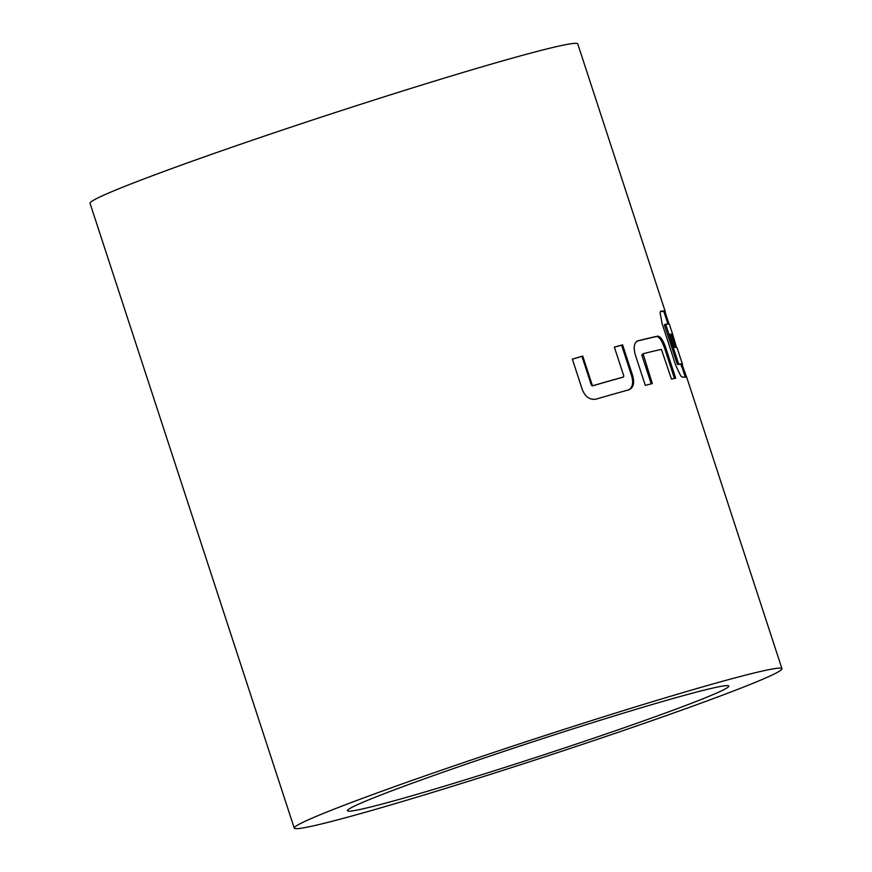 <?xml version="1.0" encoding="UTF-8"?>
<svg xmlns="http://www.w3.org/2000/svg" width="872" height="872" viewBox="0 0 872 872"><rect width="100%" height="100%" fill="white"/><g stroke="black" fill="none" stroke-linecap="round" stroke-linejoin="round"><path stroke-width="1.31" d="M675.549 347.339L671.571 335.186A255.234 10.039 161.9 0 0 669.936 334.619M685.261 377.075L681.294 364.921A255.234 10.039 161.9 0 0 677.435 364.442L664.551 325.529L664.431 324.646L665.652 324.231A256.553 10.083 161.9 0 1 669.533 324.722L672.824 334.783A256.553 10.083 161.9 0 0 669.805 334.227L674.1 347.35A256.553 10.083 161.9 0 1 677.108 347.895L682.547 364.518A256.553 10.083 161.9 0 0 678.667 364.027L665.652 324.231M667.974 324.155L663.995 312.002A255.234 10.039 161.9 0 0 660.377 311.5M351.798 810.96A200.636 7.892 161.9 0 0 559.835 749.549A200.636 7.892 161.9 0 0 728.818 686.068A200.636 7.892 161.9 0 0 724.425 685.828A200.636 7.892 161.9 0 0 516.377 747.239A200.636 7.892 161.9 0 0 347.394 810.731A200.636 7.892 161.9 0 0 351.798 810.96M636.8 341.225L637.879 340.843C634.151 342.565 633.29 347.22 635.296 354.784L645.302 385.402A256.553 10.083 161.9 0 1 652.332 383.593L643.056 353.738A256.553 10.083 161.9 0 1 661.423 349.41L671.451 379.08A256.553 10.083 161.9 0 1 675.713 378.23L665.707 347.623C663.112 340.156 660.464 336.33 657.75 336.156A256.553 10.083 161.9 0 0 637.879 340.843L637.737 340.887M628.93 389.806C633.464 387.789 634.696 383.004 632.614 375.461L622.608 344.843A256.553 10.083 161.9 0 0 614.346 347.1L623.785 375.963L623.502 376.998A256.553 10.083 161.9 0 0 593.145 385.609L592.175 384.933L582.747 356.07A256.553 10.083 161.9 0 0 572.337 359.122L582.343 389.74C585.406 397.033 589.984 400.161 596.067 399.125A256.553 10.083 161.9 0 1 628.93 389.806L629.159 389.719M669.118 324.351L665.129 312.132A256.553 10.083 161.9 0 0 665.249 311.598L577.755 43.894A256.553 10.083 161.9 0 0 572.13 43.6A256.553 10.083 161.9 0 0 306.116 122.124A256.553 10.083 161.9 0 0 90.034 203.307L294.245 828.106A256.553 10.083 161.9 0 0 299.87 828.4A256.553 10.083 161.9 0 0 565.884 749.876A256.553 10.083 161.9 0 0 781.966 668.693A256.553 10.083 161.9 0 0 776.342 668.388A256.553 10.083 161.9 0 0 510.327 746.923A256.553 10.083 161.9 0 0 294.245 828.106M665.249 311.598A256.553 10.083 161.9 0 0 660.78 311.162L660.082 312.699L662.142 323.752L675.724 365.303L680.76 375.93L682.362 377.205A256.553 10.083 161.9 0 1 686.831 377.641L781.966 668.693M681.315 365.008L682.558 364.594A256.553 10.083 161.9 0 0 682.547 364.518M676.585 347.732L672.846 334.87A256.553 10.083 161.9 0 0 672.824 334.783M686.853 377.729L682.144 364.736M665.783 325.114L664.551 325.529M678.22 363.166L676.988 363.58M678.667 364.027L677.435 364.442M672.846 334.87L671.593 335.273M682.591 366.098L681.337 366.513M665.129 312.132L664.148 312.449M674.47 378.47L664.519 348.026C661.892 340.516 659.243 336.701 656.572 336.559L657.75 336.156M656.572 336.559A255.234 10.039 161.9 0 0 637.192 341.126M651.231 383.865L641.825 355.1L642.904 354.719M641.825 355.1L643.056 353.738M664.519 348.026L665.707 347.623M593.145 385.609L592.35 385.915A255.234 10.039 161.9 0 1 622.553 377.336L623.502 376.998M592.35 385.915L591.39 385.239L592.175 384.933M591.39 385.239L581.951 356.375L582.747 356.07M581.951 356.375A255.234 10.039 161.9 0 0 572.348 359.177M627.971 390.155C632.494 388.084 633.715 383.309 631.622 375.821L632.614 375.461M631.622 375.821L621.616 345.203L622.608 344.843M621.616 345.203A255.234 10.039 161.9 0 0 614.379 347.176"/></g></svg>
